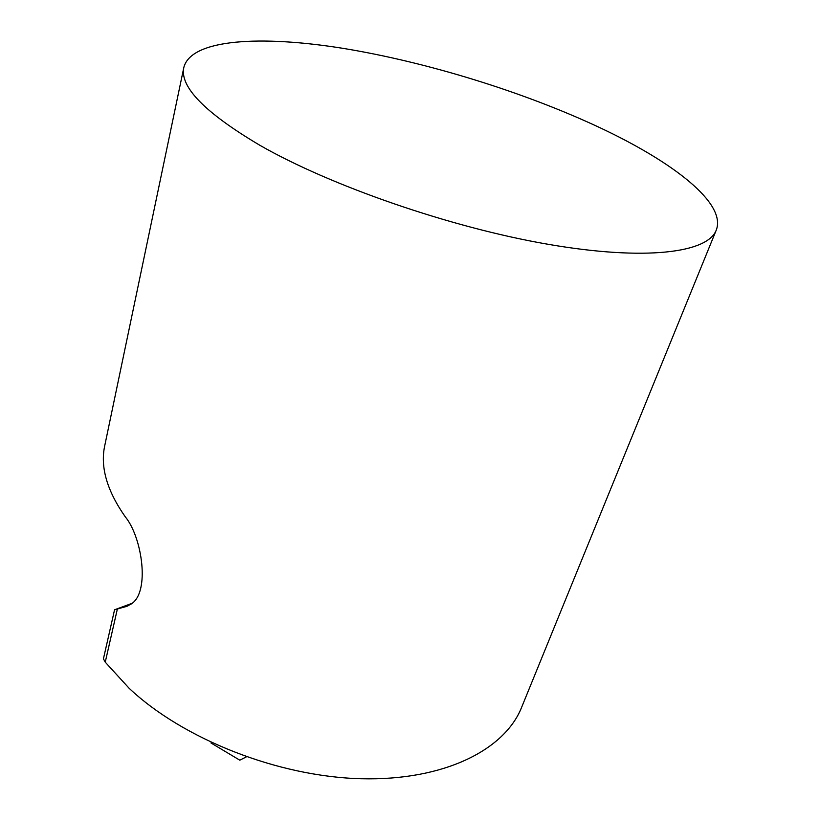 <?xml version="1.0" encoding="UTF-8"?>
<svg xmlns="http://www.w3.org/2000/svg" width="821" height="821" viewBox="0 0 821 821"><rect width="100%" height="100%" fill="white"/><g stroke="black" fill="none" stroke-linecap="round" stroke-linejoin="round"><path stroke-width="1.23" d="M183.853 67.363L104.739 445.7C100.131 466.964 106.956 490.65 125.223 516.748C142.105 536.996 150.489 592.7 130.898 604.194L126.311 606.483L114.56 609.787L103.425 658.822L105.242 662.167L129.102 688.255C182.857 738.992 277.878 776.604 360.963 778.729C444.202 780.915 504.782 749.758 521.592 707.394L716.251 230.137C707.774 252.704 646.127 261.201 548.387 244.34C450.862 227.581 330.771 185.977 259.703 145.194C204.778 112.631 179.491 86.687 183.853 67.363C191.221 38.998 260.668 35.036 343.496 48.429C427.125 62.16 523.275 91.829 599.392 127.45C673.138 162.004 726.759 203.362 716.251 230.137M246.403 756.839L239.794 760.174L210.956 742.954L211.602 742.636M114.56 609.787L131.976 603.343M117.341 609.12L105.242 662.167M126.311 606.483L127.881 605.919"/></g></svg>
